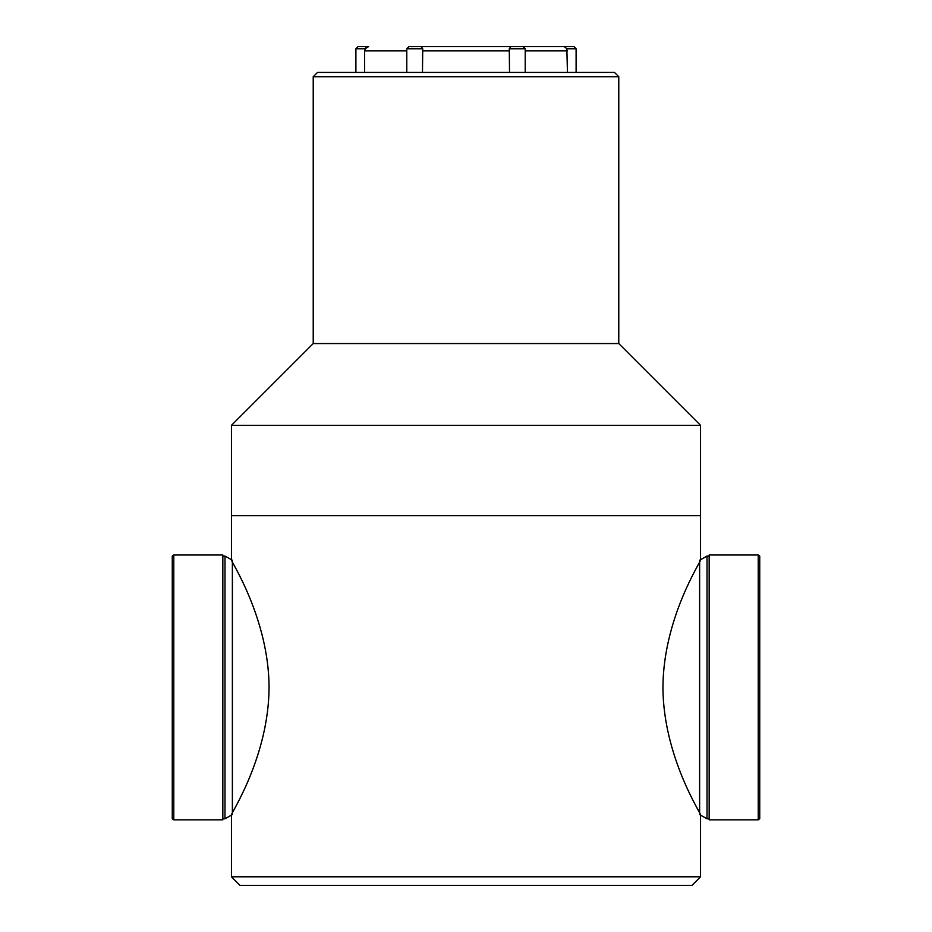 <?xml version="1.0" encoding="UTF-8"?>
<svg xmlns="http://www.w3.org/2000/svg" width="932" height="932" viewBox="0 0 932 932"><rect width="100%" height="100%" fill="white"/><g stroke="black" fill="none" stroke-linecap="round" stroke-linejoin="round"><path stroke-width="1.4" d="M231.451 876.791L700.549 876.791L691.952 885.4L240.048 885.4L231.451 876.791L231.451 814.824C229.878 815.314 268.999 756.842 269.057 686.931C268.731 617.904 229.971 559.596 231.451 560.039L231.451 515.711L700.549 515.711L700.549 425.33L231.451 425.33L231.451 515.711L700.549 515.711L700.549 560.039C702.041 559.736 663.176 617.718 662.943 687.432C663.165 757.04 702.122 815.337 700.549 814.824L700.456 814.65M700.549 425.33L618.778 343.558L313.222 343.558L231.451 425.33M618.778 343.558L618.778 76.727L313.222 76.727L313.222 343.558M313.222 76.727L317.521 72.428L614.479 72.428L618.778 76.727M364.552 72.428L364.552 50.899L365.74 47.916M525.217 72.428L525.217 48.755L509.268 48.755L509.524 72.428M422.476 72.428L422.732 48.755L406.783 48.755L406.783 72.428M576.104 72.428L576.104 48.755L566.866 48.755L567.448 72.428M408.938 46.6L406.783 48.755L408.938 46.6L573.949 46.6L576.104 48.755M422.01 46.728L421.054 46.6L422.732 48.755M355.896 48.755L358.051 46.6L368.618 46.6L365.134 48.755L355.896 48.755L355.896 72.428M566.866 48.755L564.408 46.751M510.934 46.6L510.2 46.67M413.528 46.6L411.746 46.717M509.268 48.755L510.946 46.6M699.629 560.249L707.015 556.066L707.015 818.785L709.159 818.785M758.217 819.845L758.217 555.006L709.159 555.006L709.159 819.845L758.217 819.845L759.743 818.634M758.217 555.006L759.743 556.066L759.743 818.785M232.371 814.603L224.985 818.785L224.985 556.066L222.841 556.066M173.783 819.845L222.841 819.845L222.841 555.006L173.783 555.006L172.257 556.066L172.257 818.785L173.783 819.845L173.783 555.006M406.783 50.899L364.552 50.899M509.524 50.899L422.476 50.899M567.448 50.899L525.217 50.899M699.629 813.1L699.629 561.751M232.371 561.751L232.371 813.1M509.99 46.728L510.724 46.6L509.99 46.728M525.217 48.755L523.062 46.6L525.217 48.755M707.015 556.066L709.159 556.066M699.629 814.603L707.015 818.785M224.985 818.785L222.841 818.785M232.371 560.249L224.985 556.066M700.549 876.791L700.549 814.824"/></g></svg>

